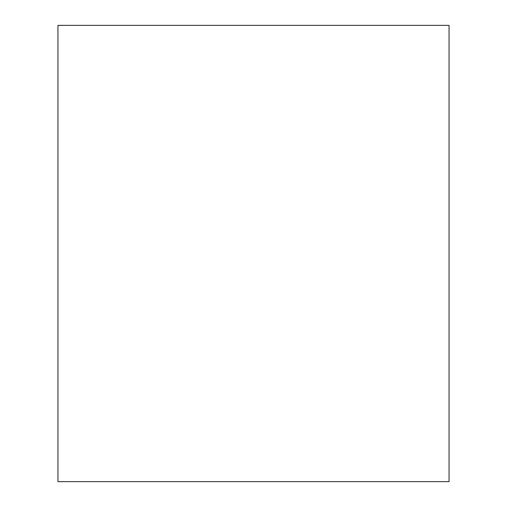 <?xml version="1.0" encoding="UTF-8"?>
<svg xmlns="http://www.w3.org/2000/svg" width="507" height="507" viewBox="0 0 507 507"><rect width="100%" height="100%" fill="white"/><g stroke="black" fill="none" stroke-linecap="round" stroke-linejoin="round"><path stroke-width="0.76" d="M57.944 25.35L449.056 25.35L449.056 481.65L57.944 481.65L57.944 25.35"/></g></svg>
